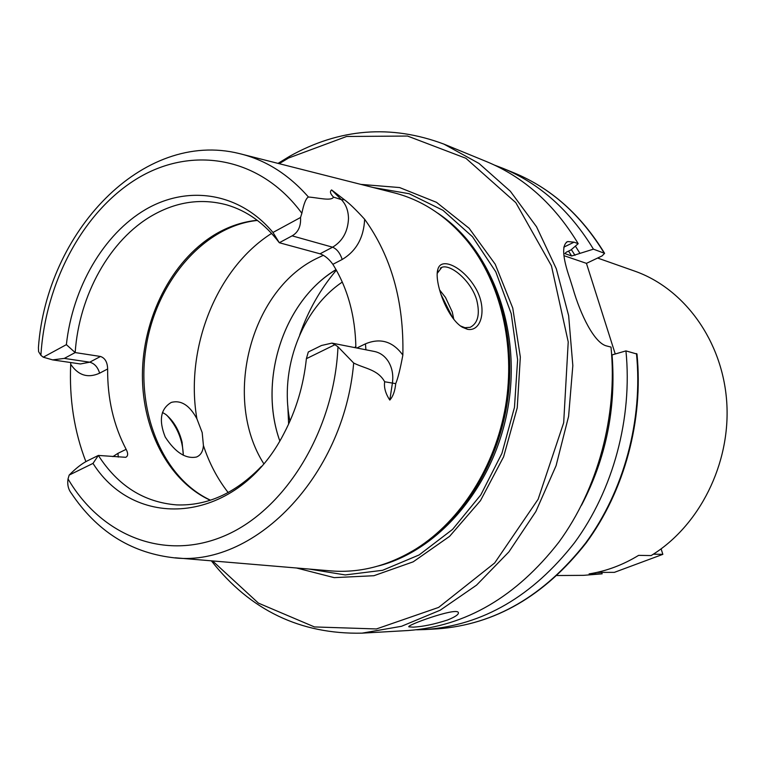 <?xml version="1.0" encoding="UTF-8"?>
<svg xmlns="http://www.w3.org/2000/svg" width="765" height="765" viewBox="0 0 765 765"><rect width="100%" height="100%" fill="white"/><g stroke="black" fill="none" stroke-linecap="round" stroke-linejoin="round"><path stroke-width="1.15" d="M601.72 572.402L602.151 573.827L583.542 575.347L557.111 575.529M602.151 573.827L589.107 573.893C606.368 571.139 622.873 564.972 638.622 555.361L651.139 555.572C699.392 526.186 730.824 463.638 726.75 402.333C722.724 340.999 684.283 288.376 634.491 271.04L597.608 258.034M278.03 163.385L289.486 156.385C339.44 128.367 390.915 124.274 443.92 144.116L478.995 163.442L510.341 191.25L536.533 226.756L556.308 268.764L568.644 315.687L572.832 365.594L568.596 416.342L556.078 465.703L535.854 511.527L508.907 551.881L476.519 585.168L440.191 610.212L401.501 626.296L362.036 633.152L408.013 630.532C466 626.191 516.26 596.777 558.785 542.289C597.972 488.739 617.728 415.548 611.015 347.08L606.941 346.038C594.434 343.495 580.482 314.645 572.918 288.376L569.868 278.68C562.39 256.973 561.692 244.599 567.754 241.549L574.056 242.17L578.197 243.672L570.939 249.954L566.138 252.278L564.905 253.588L571.656 255.988L593.42 249.161L604.599 253.33L602.093 255.902L586.449 263.361L615.232 353.956M334.907 344.699L331.934 343.103L321.482 345.493L308.305 351.986L306.382 358.689L334.907 344.699L337.987 346.803C334.286 430.437 285.565 509.547 225.197 535.557C164.724 561.835 101.276 535.806 68.028 478.919C67.167 484.589 68.314 489.428 71.451 493.415C96.514 530.767 129.897 552.12 171.59 557.494C252.335 569.141 343.762 477.857 353.688 363.031L337.987 346.803M331.934 343.103L374.458 351.479C380.138 352.684 384.747 355.974 388.266 361.367C392.149 367.707 393.526 374.955 392.407 383.093L389.806 400.076C385.531 393.583 383.82 387.482 384.671 381.764C377.843 369.466 364.972 368.701 353.688 363.031M292.115 235.85C298.245 232.35 301.056 226.23 300.54 217.49L272.971 232.464L279.311 242.735L292.115 235.85L332.593 247.2C336.868 248.988 340.071 253.072 342.204 259.469C356.299 251.054 363.777 237.647 364.637 219.249C355.964 209.763 349.242 203.27 344.46 199.78L331.608 189.93L341.372 199.646C345.99 204.427 348.362 210.729 348.496 218.561C347.884 231.632 342.577 241.176 332.593 247.2L320.047 253.808C324.781 255.5 329.055 259.01 332.861 264.327L342.204 259.469M300.54 217.49L301.859 213.282C303.829 203.614 306.019 198.192 308.438 197.026C288.434 174.267 265.359 159.77 239.225 153.545C142.472 129.486 46.589 232.397 38.422 347.54L38.585 351.613L40.899 355.323L43.27 357.198L52.613 359.885L64.317 358.403L75.171 352.569C79.063 295.28 109.806 239.598 152.637 215.309C176.878 201.558 201.635 198.097 226.909 204.924C247.238 210.911 264.709 223.514 279.311 242.735L320.047 253.808M100.502 356.471L89.725 362.189C94.506 363.48 97.805 367.143 99.622 373.186L107.636 368.979C107.454 362.228 105.073 358.058 100.502 356.471L75.171 352.569L66.373 344.652L43.27 357.198M272.971 232.464C239.541 192.378 188.094 184.795 145.78 209.381C103.409 234.119 72.579 287.745 66.373 344.652M87.21 460.932C81.769 463.695 75.764 468.409 69.185 475.075L92.995 463.399L98.36 455.433L87.21 460.932M69.185 475.075L68.028 478.919M107.636 368.979C107.406 398.613 113.574 425.397 126.139 449.332C128.262 453.435 128.128 456.093 125.747 457.307L98.36 455.433C117.925 485.823 144.03 502.309 176.686 504.9C207.305 506.009 235.553 493.186 261.41 466.411M437.188 273.392L441.826 267.329C450.728 263.724 471.517 281.243 476.767 300.234C480.143 314.272 477.943 323.308 470.169 327.324L464.929 327.688L460.415 325.938M467.463 329.294C481.587 332.182 487.821 308.056 475.161 287.401C462.768 266.746 441.262 256.782 437.924 269.108C433.726 281.482 447.143 318.517 462.443 327.277L467.463 329.294L464.929 327.688M243.021 154.511L392.129 192.321C421.295 199.349 446.502 215.778 467.75 241.616C500.664 282.658 515.658 345.283 505.617 405.804C495.395 466.296 460.817 520.63 416.332 548.715C387.826 566.234 358.642 573.568 328.778 570.709L175.309 557.8M308.438 197.026C318.077 197.676 331.398 201.386 333.521 197.102C330.27 193.832 329.629 191.441 331.608 189.93M364.637 219.249C391.317 256.323 404.054 301.601 402.849 355.094C392.837 341.391 380.368 337.642 365.45 343.839L356.853 348.018M389.806 400.076C393.028 396.5 394.998 391.02 395.715 383.638C397.877 378.551 400.258 369.036 402.849 355.094M85.881 461.63C74.205 431.317 69.146 398.871 70.705 364.283C78.298 375.462 87.937 378.426 99.622 373.186M70.753 362.543L70.705 364.283M166.77 415.185C177.193 426.554 182.72 439.923 183.332 455.271M453.788 319.311L452.287 312.005L445.507 297.432L439.531 289.858M183.342 455.271L182.089 442.275C179.134 430.265 173.674 420.96 165.689 414.362L162.448 412.469M202.18 432.579L203.423 445.517C203.002 451.455 200.698 455.29 196.509 457.021C185.752 459.153 175.328 452.498 165.23 437.035C158.556 420.234 160.593 408.682 171.35 402.38C181.152 399.875 189.672 405.345 196.911 418.809L202.18 432.579M452.717 317.915L440.879 294.238M323.356 255.29L315.897 258.838C249.734 291.561 222.739 399.32 263.753 463.676M447.592 619.985C434.386 624.259 422.911 626.65 413.157 627.157L408.979 626.86C404.819 625.846 455.997 607.2 458.302 612.43C459.077 614.285 455.51 616.8 447.592 619.985M443.92 144.116L486.521 161.597C523.882 177.021 554.443 204.379 578.197 243.672M362.036 633.152C300.473 634.434 250.251 610.327 211.389 560.841M636.977 354.052L625.942 350.896L611.684 355.017M563.987 255.673L586.449 263.361M625.942 350.896C632.636 418.206 613.195 490.126 574.505 542.748C532.536 596.317 482.839 625.244 425.436 629.538L416.696 629.805M494.62 165.154L502.672 168.214C539.66 183.495 569.906 210.471 593.42 249.161M612.048 354.864C616.246 408.194 606.062 458.321 581.505 505.254M355.878 347.826C355.343 315.926 347.664 288.089 332.861 264.327M92.995 463.399C136.696 532.641 238.307 523.193 284.006 433.382C296.093 410.394 303.552 385.503 306.382 358.689M354.711 347.597L355.859 346.306M336.093 269.72C283.748 300.597 257.987 380.358 279.799 440.898C258.188 380.406 283.366 301.314 336.017 269.586M360.851 184.384L399.598 187.559L436.49 202.323L469.127 228.286L495.213 264.221L512.76 308.075L520.334 357.054L517.236 407.812L503.609 456.81L480.477 500.635L449.581 536.361L413.205 561.826L373.884 575.72L334.2 577.642L296.533 568.003M279.196 163.681L288.587 158.02L346.622 136.476L407.535 136.046L465.904 158.288L515.792 202.629L551.441 265.818L568.223 341.907L563.681 422.758L538.12 499.268L494.668 562.973L438.632 607.41L376.418 628.954L314.463 626.937L258.388 603.107L212.594 560.936M575.395 246.101L579.765 253.052M459.402 232.034L469.108 243.021C501.792 283.777 516.681 345.933 506.717 405.986C496.571 466.019 462.251 519.942 418.072 547.826L405.23 555.113M596.863 572.421L614.391 572.354L662.844 554.348L653.367 554.176M661.113 548.859L662.844 554.348M336.361 270.198C320.382 289.084 308.161 310.638 299.717 334.85M287.812 405.823L288.625 424.068M395.715 383.638L384.671 381.764M40.899 355.323C45.422 282.017 83.5 210.71 138.14 178.006C192.637 145.417 260.53 156.892 301.859 213.282M52.613 359.885L80.401 363.958L89.725 362.189L64.317 358.403M203.423 445.517C209.208 463.121 217.451 478.804 228.161 492.555M271.604 233.402C216.285 268.429 184.709 348.677 196.911 418.809M563.815 247.152L574.056 242.17M636.47 353.583C643.145 420.081 623.915 491.092 585.598 543.073C544.011 595.983 494.726 624.575 437.733 628.84C495.041 624.508 544.489 595.906 586.086 543.035C624.422 491.111 643.614 420.32 636.968 353.927M502.672 168.214L514.07 172.89C550.79 188.056 580.817 214.774 604.159 253.043M118.279 457.078L117.963 453.339L112.838 456.629M126.139 449.332L117.963 453.339M344.46 199.78L341.372 199.646L333.521 197.102M365.919 349.796L365.45 343.839M257.241 220.291C243.681 221.63 230.609 225.78 218.025 232.742C174.583 256.992 144.413 312.923 142.5 369.858C140.607 426.774 167.42 480.583 210.298 500.262M342.299 282.065C301.458 309.519 279.225 369.533 289.954 421.132M373.081 187.492L409.16 193.717L442.973 210.308L472.483 236.72L495.768 271.785L511.202 313.612L517.618 359.751L514.472 407.343L501.926 453.358L480.812 494.888L452.574 529.39L419.134 554.941L382.615 570.288L345.245 574.936L309.108 569.055M568.567 251.102L571.656 255.988M571.359 249.591L574.993 255.347M437.532 212.995C490.738 248.003 521.443 327.783 508.19 406.301C495.108 484.838 440.057 550.236 378.35 565.976M460.157 325.785L462.443 327.277M437.484 272.292L437.924 269.108M441.816 267.329L440.324 268.075M566.368 242.218L567.726 241.568M514.07 172.89C551.02 188.171 581.199 214.984 604.599 253.33M425.436 629.538L437.733 628.84M210.518 500.195C162.209 477.79 135.3 410.48 146.335 345.617C157.055 280.707 204.446 225.847 257.423 220.435M469.108 243.021L467.75 241.616M418.072 547.826L416.332 548.715"/></g></svg>

